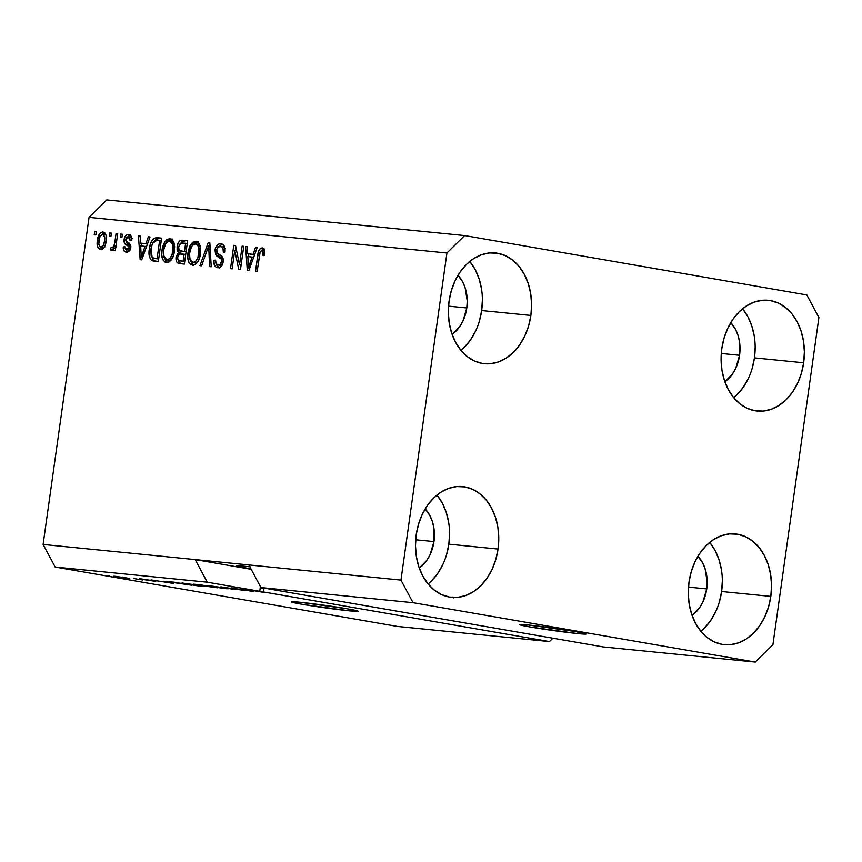 <?xml version="1.0" encoding="UTF-8"?>
<svg xmlns="http://www.w3.org/2000/svg" width="862" height="862" viewBox="0 0 862 862"><rect width="100%" height="100%" fill="white"/><g stroke="black" fill="none" stroke-linecap="round" stroke-linejoin="round"><path stroke-width="1.29" d="M577.615 633.559L577.842 631.954L577.615 633.559L530.453 627.03L519.474 624.638L528.029 624.95A33.726 1.218 8 0 1 564.879 629.799A33.726 1.218 8 0 1 586.214 633.947A33.726 1.218 8 0 1 577.615 633.559A33.726 1.218 8 0 1 540.765 628.7A33.726 1.218 8 0 1 519.43 624.562A33.726 1.218 8 0 1 528.029 624.95L575.191 631.48L586.171 633.872L577.615 633.559M349.487 610.835L349.713 609.229L349.487 610.835L302.314 604.305L291.334 601.913L299.89 602.226A33.726 1.218 8 0 1 336.74 607.074A33.726 1.218 8 0 1 358.075 611.223A33.726 1.218 8 0 1 349.487 610.835A33.726 1.218 8 0 1 312.626 605.986A33.726 1.218 8 0 1 291.291 601.838A33.726 1.218 8 0 1 299.89 602.226L347.052 608.755L358.032 611.147L349.487 610.835M236.565 565.925L236.565 565.935A35.407 1.271 8 0 0 251.057 569.017L236.608 566.011L245.595 566.345A35.407 1.271 8 0 1 249.872 566.797M739.574 355.295A35.407 26.399 -84.3 0 1 724.888 381.758L732.441 374.011L735.706 368.365L739.574 355.295L721.3 353.474L739.574 355.295L739.467 341.546L737.915 335.07L735.426 329.198L730.782 322.657A35.407 26.399 -84.3 0 1 739.574 355.295M466.795 307.971A35.407 26.399 -84.3 0 1 452.108 334.434L459.661 326.676L462.926 321.041L466.795 307.971L448.52 306.15L466.795 307.971L467.247 301.043L465.135 287.736L462.646 281.874L458.002 275.323A35.407 26.399 -84.3 0 1 466.795 307.971M433.963 541.573A35.407 26.399 -84.3 0 1 419.277 568.036L426.83 560.289L430.095 554.643L433.963 541.573L415.689 539.763L433.963 541.573L433.855 527.824L432.304 521.348L429.815 515.476L425.171 508.936A35.407 26.399 -84.3 0 1 433.963 541.573M706.743 588.908A35.407 26.399 -84.3 0 1 692.057 615.371L699.61 607.613L702.875 601.978L706.743 588.908L688.469 587.087L706.743 588.908L707.196 581.979L705.084 568.683L702.595 562.811L697.951 556.259A35.407 26.399 -84.3 0 1 706.743 588.908M700.871 631.296A55.642 41.484 95.7 0 0 721.613 591.494L770.822 596.385A55.642 41.484 -84.3 0 1 724.392 644.657A55.642 41.484 -84.3 0 1 688.986 582.195L688.264 593.067L689.137 603.799L691.583 613.981L695.505 623.204L700.741 631.135L707.099 637.449L714.329 641.91L722.162 644.356L730.297 644.679L738.411 642.88L746.201 639.022L753.366 633.247L759.627 625.79L764.745 616.923L768.527 606.999L770.822 596.385L771.544 585.513L770.671 574.782L768.225 564.599L764.314 555.376L759.077 547.445L752.709 541.131L745.479 536.67L737.646 534.224L729.511 533.901L721.397 535.701L713.607 539.558L706.441 545.334L700.181 552.801L695.063 561.658L691.281 571.581L688.986 582.195A55.642 41.484 -84.3 0 1 735.415 533.923A55.642 41.484 -84.3 0 1 770.822 596.385L721.613 591.494A55.642 41.484 95.7 0 0 709.728 542.381M428.091 583.973A55.642 41.484 95.7 0 0 448.833 544.159L498.042 549.062A55.642 41.484 -84.3 0 1 451.613 597.334A55.642 41.484 -84.3 0 1 416.206 534.86L415.484 545.743L416.357 556.475L418.803 566.646L422.725 575.881L427.961 583.8L434.319 590.114L441.549 594.586L449.382 597.021L457.517 597.355L465.631 595.556L473.421 591.688L480.587 585.923L486.847 578.456L491.965 569.588L495.747 559.664L498.042 549.062L498.764 538.179L497.891 527.447L495.445 517.275L491.534 508.041L486.297 500.122L479.929 493.807L472.699 489.336L464.866 486.901L456.731 486.567L448.617 488.366L440.827 492.234L433.661 498.01L427.401 505.466L422.283 514.334L418.501 524.258L416.206 534.86A55.642 41.484 -84.3 0 1 462.635 486.588A55.642 41.484 -84.3 0 1 498.042 549.062L448.833 544.159A55.642 41.484 95.7 0 0 436.948 495.057M460.922 350.36A55.642 41.484 95.7 0 0 481.664 310.546L530.873 315.449A55.642 41.484 -84.3 0 1 484.444 363.721A55.642 41.484 -84.3 0 1 449.037 301.258L448.315 312.13L449.199 322.862L451.634 333.044L455.556 342.268L460.793 350.198L467.15 356.512L474.38 360.973L482.214 363.419L490.349 363.742L498.462 361.943L506.253 358.086L513.418 352.31L519.678 344.854L524.796 335.986L528.578 326.062L530.873 315.449L531.595 304.577L530.723 293.845L528.277 283.663L524.365 274.439L519.129 266.509L512.761 260.195L505.531 255.734L497.697 253.288L489.562 252.965L481.449 254.764L473.658 258.622L466.493 264.397L460.233 271.853L455.114 280.721L451.332 290.645L449.037 301.258A55.642 41.484 -84.3 0 1 495.478 252.986A55.642 41.484 -84.3 0 1 530.873 315.449L481.664 310.546A55.642 41.484 95.7 0 0 469.779 261.445M733.702 397.684A55.642 41.484 95.7 0 0 754.444 357.881L803.653 362.783A55.642 41.484 -84.3 0 1 757.224 411.055A55.642 41.484 -84.3 0 1 721.817 348.582L721.095 359.465L721.968 370.197L724.414 380.368L728.336 389.602L733.573 397.522L739.93 403.836L747.16 408.308L754.993 410.743L763.129 411.077L771.242 409.278L779.032 405.409L786.198 399.634L792.458 392.178L797.576 383.31L801.358 373.386L803.653 362.783L804.375 351.901L803.503 341.169L801.057 330.997L797.145 321.763L791.909 313.843L785.541 307.529L778.311 303.058L770.477 300.622L762.342 300.288L754.228 302.088L746.438 305.956L739.273 311.721L733.012 319.188L727.894 328.056L724.112 337.979L721.817 348.582A55.642 41.484 -84.3 0 1 768.257 300.31A55.642 41.484 -84.3 0 1 803.653 362.783L754.444 357.881A55.642 41.484 95.7 0 0 742.559 308.779M260.938 587.539L603.152 646.909L755.241 662.059L413.027 602.678L260.938 587.539L413.027 602.678L400.959 580.083L248.87 564.933L260.938 587.539L603.152 646.909L755.241 662.059L413.027 602.678L400.959 580.083L446.925 253.029L89.066 217.386L43.1 544.439L400.959 580.083L446.925 253.029L464.618 235.585L806.832 294.966L818.9 317.561L772.934 644.614L755.241 662.059L772.934 644.614L818.9 317.561L806.832 294.966L464.618 235.585L106.759 199.941L464.618 235.585L446.925 253.029L89.066 217.386L106.759 199.941L89.066 217.386L43.1 544.439L55.168 567.034L397.382 626.415L549.471 641.565L207.257 582.184L55.168 567.034L207.257 582.184L195.189 559.578L43.1 544.439L55.168 567.034L397.382 626.415L549.471 641.565L263.513 591.946L263.977 588.606L260.216 587.959L259.753 591.3L246.403 589.382L263.761 592.399L251.553 590.158L263.513 591.946L263.977 588.606L260.216 587.959L259.753 591.3L207.257 582.184L195.189 559.578L251.208 569.297L195.189 559.578L248.87 564.933L260.938 587.539M233.343 588.444L249.43 590.632C251.09 590.933 251.025 590.998 249.226 590.815L251.316 591.17C253.988 591.429 253.913 591.31 251.101 590.804L234.917 588.595C233.139 588.272 233.203 588.207 235.1 588.39L233.214 588.056C230.316 587.776 230.359 587.906 233.343 588.444L233.343 588.444C230.359 587.906 230.316 587.776 233.214 588.056M233.203 589.349L220.769 586.828L244.496 590.481L223.732 587.281L233.203 589.349L223.732 587.281L244.496 590.481L220.769 586.828L233.203 589.349M226.059 588.66L226.059 588.66C229.464 588.929 228.484 588.606 223.139 587.69L208.259 585.567L224.67 587.959L228.225 588.768L223.538 588.38L207.279 585.815L228.225 588.757M200.027 586.063L200.027 586.063C203.432 586.332 202.462 586.02 197.107 585.104L182.227 582.981L200.016 585.621L202.01 586.203L197.517 585.783L180.945 583.154L202.204 586.171M164.761 581.634L173.402 583.402L151.044 579.889L173.402 583.402L164.761 581.634M109.603 575.945L107.125 575.514L109.603 575.945M128.201 578.564L128.201 578.564C130.636 578.758 129.914 578.521 126.035 577.863L115.131 576.29C112.685 576.096 113.45 576.344 117.426 577.012L129.763 578.639M124.645 577.443L122.167 577.012L124.645 577.443M135.215 578.79L142.93 580.007L135.215 578.79M135.83 578.553L133.351 578.122L135.83 578.553M141.26 579.199L154.179 581.15C156.334 581.365 156.345 581.279 154.19 580.88L141.045 578.876C138.75 578.65 138.825 578.758 141.26 579.199L141.26 579.199C138.825 578.758 138.75 578.65 141.045 578.876M169.609 581.731C166.064 581.441 167.002 581.742 172.422 582.669L167.228 581.57L174.221 582.195L191.579 585.212L167.196 581.591M202.204 585.675L217.601 587.798L195.426 584.307C192.431 584.016 192.549 584.145 195.793 584.716L200.243 584.792L217.601 587.798L202.107 585.697M239.517 264.763L242.125 246.166L243.752 246.327L240.466 269.687L238.742 269.515L234.755 250.239L232.137 268.858L230.51 268.696L233.785 245.336L235.531 245.508L239.517 264.763L235.531 245.508L233.785 245.336L230.51 268.696L232.137 268.858L234.755 250.239L238.742 269.515L240.466 269.687L243.752 246.327L242.125 246.166L243.741 246.446L242.125 246.166L239.517 264.763L241.123 265.043L239.517 264.763M220.349 246.457C222.611 246.898 223.603 248.838 223.333 252.286L224.993 252.146C225.499 247.178 224.12 244.377 220.866 243.741C217.86 243.569 215.888 245.67 214.983 250.055L216.599 250.336L214.983 250.055L215.726 247.34L218.948 243.935L221.9 243.957L224.368 246.284L224.993 252.146L223.333 252.286L223.01 248.644L221.06 246.618L218.377 246.898L216.793 249.28L217.041 252.868L222.04 256.467L223.269 259.354L222.558 264.322L219.573 267.532L215.996 267.123L214.218 264.612L213.959 260.281L215.629 260.141L216.028 263.578L218.118 265L220.316 264.343L221.674 260.927L220.963 258.503L215.726 254.861L214.983 250.055L216.61 255.874L221.437 259.15L221.609 261.574C221.049 264.074 219.875 265.216 218.118 265L220.597 265.431L218.118 265C216.19 264.688 215.36 263.072 215.629 260.141L213.959 260.281C213.56 264.731 214.843 267.22 217.784 267.737C220.607 267.856 222.418 265.873 223.226 261.789C223.473 258.104 222.374 255.82 219.907 254.947C217.817 254.505 216.728 252.9 216.621 250.142C217.224 247.469 218.463 246.241 220.349 246.457L223.549 247.049L225.294 248.655M199.941 265.647L208.162 242.782L209.843 242.944L211.233 266.778L209.563 266.606L208.701 245.605L201.633 265.819L199.941 265.647L201.633 265.819L208.701 245.605L209.563 266.606L211.233 266.778L209.843 242.944L208.162 242.782L209.843 243.073L208.162 242.782L199.941 265.647M195.911 241.252L199.337 243.752L200.695 249.312L199.585 257.803L197.387 262.501L194.737 264.839L191.159 264.817L188.875 262.307L187.787 257.716L188.207 251.488L189.78 246.198L192.528 242.384L195.911 241.252L190.804 244.366L188.024 252.598C186.957 259.376 188.455 263.589 192.538 265.216C197.042 264.408 199.682 260.518 200.469 253.547L200.016 245.379L196.256 241.306M169.889 238.655L173.305 241.166L174.663 246.726L173.564 255.217L171.366 259.915L168.715 262.253L165.138 262.231L162.853 259.721L161.765 255.13L162.175 248.892L163.758 243.601L166.506 239.787L169.889 238.655L164.771 241.769L162.002 250.002C160.935 256.79 162.433 260.992 166.506 262.63C171.01 261.811 173.661 257.921 174.447 250.95L173.984 242.782L170.234 238.709M109.291 236.317L109.754 232.977L111.381 233.139L110.918 236.479L109.291 236.317L110.918 236.479L111.381 233.139L109.754 232.977L111.37 233.257L109.754 232.977L109.291 236.317M97.352 240.541L99.917 233.43L102.459 231.986L104.852 232.955L106.026 235.218L106.22 240.466L105.196 245.261L103.095 248.665L100.52 249.592L98.3 248.202L97.223 245.056L97.352 240.541C96.533 245.411 97.589 248.428 100.52 249.592C103.731 249.021 105.606 246.23 106.123 241.231C106.985 236.285 105.94 233.203 102.987 231.997L102.987 231.997C99.733 232.611 97.859 235.455 97.352 240.541L98.968 240.81L97.352 240.541M261.919 250.594C263.244 251.445 263.621 253.126 263.061 255.637L264.731 255.486L264.591 249.764L262.382 247.868L264.214 248.967L264.731 255.486L263.061 255.637L262.641 250.939L261.38 250.659L260.205 251.833L257.145 271.347L255.518 271.185L258.514 251.618L259.742 249.086L262.382 247.868C259.591 248.396 258.05 250.885 257.749 255.324L255.518 271.185L257.145 271.347L260.055 252.2L261.919 250.594L264.515 251.047L262.123 250.626M145.98 243.666L148.329 236.824L150.02 236.985L141.734 259.85L140.15 259.699L138.426 235.832L140.118 236.005L140.506 243.116L145.98 243.666L140.506 243.116L140.118 236.005L138.426 235.832L140.15 259.699L141.734 259.85L150.02 236.985L148.329 236.824L149.977 237.104L148.329 236.824L145.98 243.666L147.499 243.924L145.98 243.666M128.244 236.975L130.14 240.552L131.811 240.401C131.994 236.91 130.959 234.96 128.697 234.561C126.294 234.453 124.753 236.145 124.074 239.658L125.712 239.938L124.074 239.658L124.29 238.548L125.119 236.522L127.167 234.733L129.774 234.841L131.487 237.018L131.811 240.401L130.14 240.552L129.785 238.031L128.686 237.061L127.059 237.179L125.884 238.828L125.981 241.08L129.311 243.396L130.539 245.562L130.043 249.646L127.684 252.027L124.968 251.747L123.514 249.894L123.255 246.941L124.925 246.791L125.249 248.892L126.574 249.732L127.975 249.463L128.923 247.642L128.438 246.241L124.559 243.45L124.074 239.658C123.826 242.75 124.774 244.603 126.897 245.239L128.589 246.392L128.901 247.857L126.412 249.7L129.052 250.163L126.574 249.732L124.925 246.791L123.255 246.941C123.115 250.142 124.128 251.887 126.283 252.157C128.481 252.34 129.914 250.842 130.582 247.674C130.615 244.571 129.526 242.707 127.317 242.071L125.917 240.972L125.766 239.399L128.244 236.975L130.862 237.427L128.492 237.018M120.271 237.406L120.734 234.076L122.361 234.238L121.898 237.567L120.271 237.406L121.898 237.567L122.361 234.238L120.734 234.076L122.35 234.356L120.734 234.076L120.271 237.406M114.818 242.416L116.058 233.602L117.685 233.774L115.303 250.756L113.676 250.594L114.053 247.89L112.082 250.67L110.304 249.646L111.252 247.275L112.523 247.685L113.676 246.704L114.818 242.416L114.043 245.853L112.308 247.696L111.252 247.275L110.304 249.646L111.704 250.713L114.053 247.89L113.676 250.594L115.303 250.756L117.685 233.774L116.058 233.602L117.674 233.882L116.058 233.602L114.818 242.416L116.435 242.696L114.818 242.416M94.238 234.82L94.712 231.479L96.339 231.641L95.865 234.981L94.238 234.82L95.865 234.981L96.339 231.641L94.712 231.479L96.318 231.759L94.712 231.479L94.238 234.82M149.374 248.902L150.882 242.761L153.544 238.591L156.281 237.653L161.603 238.149L158.328 261.509L152.66 260.863L150.591 259.559L149.191 255.443L149.374 248.902C148.415 253.848 149.126 257.673 151.486 260.389L158.328 261.509L161.603 238.149L156.992 237.686C152.606 238.214 150.063 241.953 149.374 248.902L150.99 249.183L149.374 248.902M177.109 246.64L178.359 242.664L179.953 240.81L182.345 240.218L187.636 240.735L184.349 264.095L178.682 263.47L176.635 261.865L176.15 256.585L178.466 252.588L177.119 250.077L177.109 246.64L178.466 252.588L176.031 257.307C175.708 261.229 176.872 263.33 179.501 263.61L184.349 264.095L187.636 240.735L182.819 240.261C179.781 239.992 177.884 242.125 177.109 246.64L178.725 246.92L177.109 246.64M253.137 254.333L255.475 247.491L257.178 247.663L248.892 270.528L247.308 270.366L245.584 246.51L247.275 246.672L247.663 253.794L253.137 254.333L247.663 253.794L247.275 246.672L245.584 246.51L247.308 270.366L248.892 270.528L257.178 247.663L255.475 247.491L257.135 247.782L255.475 247.491L253.137 254.333L254.656 254.602L253.137 254.333M552.898 638.192L549.471 641.565L552.898 638.192M453.326 597.916L452.959 597.01M259.354 255.605L257.749 255.324L259.354 255.605M263.039 248.752L261.531 250.616L263.729 248.407M141.605 245.993L141.411 243.278L141.605 245.993M140.129 236.134L138.426 235.832L140.129 236.134M142.984 243.547L147.477 244L142.984 243.547M145.064 246.338L142.629 252.986L144.126 253.256L142.629 252.986L141.282 257.339L142.564 257.566L141.282 257.339L140.657 245.896L146.54 246.597L140.657 245.896L141.282 257.339L145.064 246.338M131.66 237.74L130.862 237.427M127.35 252.113L125.798 249.484M124.915 247.222L123.255 246.941L124.915 247.222M126.574 249.732L129.806 250.142M130.496 248.137L128.901 247.857L130.496 248.137M130.647 246.747L128.589 246.392L130.647 246.747M131.067 246.823L126.897 245.239L129.375 245.67L126.455 241.511M127.576 236.996L130.119 235.035M130.421 234.992L127.339 237.416M128.901 235.541L127.598 236.953M126.455 241.123L127.285 244.205L130.733 246.521M130.453 249.894L129.052 250.163M125.787 249.387L127.447 252.178M130.722 237.406L132.263 238.462M115.67 248.17L114.053 247.89L115.67 248.17M112.825 250.142L110.304 249.646L112.782 250.077L113.644 247.933L113.073 250.465M112.308 247.696L111.252 247.275M115.174 248.084L115.724 247.717M115.939 246.187L114.043 245.853L115.939 246.187M115.961 247.448L115.023 248.116M101.619 249.506L99.938 246.737M104.776 247.071L100.897 247.168L103.408 245.12L104.496 241.08L104.55 236.878L102.61 234.421C104.539 235.445 105.175 237.664 104.496 241.08L106.101 241.36L104.496 241.08C104.216 244.463 103.02 246.5 100.897 247.168C98.968 246.155 98.333 243.935 99.001 240.53C99.292 237.147 100.488 235.11 102.61 234.421L104.367 232.514M104.41 232.503L101.576 235.024M99.809 246.198L102.018 249.743M100.897 247.168L104.097 247.502M103.128 247.556L99.917 246.715L98.828 243.709L99.701 237.438L101.888 234.518M102.858 234.464L105.089 234.852M102.61 234.421L105.229 234.873M153.264 260.981L153.91 261.067M154.632 261.132L151.486 260.389L153.964 260.82L152.412 258.826M154.589 240.713L159.47 238.117L156.615 238.634L154.223 241.338M153.059 259.968L154.535 261.1M154.33 258.341L158.694 258.891L157.078 258.611L159.599 240.713L154.632 240.692L152.423 243.45L150.85 250.282L151.184 256.025L152.682 257.953L156.809 258.772L152.186 257.652L151.001 249.096L152.423 243.45L156.809 240.433L161.205 240.994L159.599 240.713L157.078 258.611L154.33 258.341L158.683 258.956L156.248 258.697M167.519 262.608L164.771 258.654M163.608 250.282L162.002 250.002L163.608 250.282M167.099 242.168L164.771 241.769L167.099 242.168M171.678 239.076L169.631 239.744L167.26 242.2L172.368 239.086M165.278 260.033L167.616 262.662M174.049 242.987L171.991 241.823L174.275 243.289M171.603 259.71L169.361 260.324L171.43 259.828M169.512 241.392L167.325 242.006L165.472 244.097L163.618 250.239L163.974 257.221L166.883 259.893L163.554 255.583L163.618 250.239C164.179 244.991 166.14 242.05 169.512 241.392C172.529 242.621 173.639 245.735 172.82 250.756L174.436 251.036L172.82 250.756C172.314 256.165 170.331 259.214 166.883 259.893L169.361 260.324M169.911 241.457L171.991 241.823M180.632 263.729L178.52 260.443M177.647 257.598L176.031 257.307L177.647 257.598M179.598 250.508L180.945 253.019L180.018 253.913L180.945 253.019L178.466 252.588L180.945 253.019L179.619 250.605M180.848 243.095L185.298 240.681L181.559 242.039M178.477 260.173L179.371 262.716L180.761 263.783M181.473 251.198L186.084 251.779L184.468 251.499L185.621 243.299L181.182 242.998L179.393 244.528L178.66 247.706L179.221 250.152L183.951 251.629L181.473 251.198C179.415 251.198 178.509 249.721 178.746 246.791L180.783 243.116L187.237 243.58L185.621 243.299L184.468 251.499L181.473 251.198L186.073 251.844L183.337 251.542M180.449 260.938L184.716 261.488L183.11 261.208L184.091 254.225L179.996 253.913L178.305 255.109L177.626 257.964L178.24 260.195L182.927 261.369L180.449 260.938C178.456 261.111 177.54 259.828 177.712 257.091L179.587 253.999L185.696 254.505L184.091 254.225L183.11 261.208L180.449 260.938L184.705 261.552L182.054 261.251M193.541 265.205L190.793 261.251M189.64 252.878L188.024 252.598L189.64 252.878M193.12 244.765L190.804 244.366L193.12 244.765M197.71 241.672L195.006 242.804L193.282 244.797L198.389 241.683M191.31 262.63L193.638 265.248M200.07 245.573L198.023 244.42L200.296 245.875M197.635 262.307L195.383 262.921L197.452 262.414M195.545 243.989L193.347 244.592L191.493 246.694L189.554 253.503L189.996 259.818L192.905 262.49L189.586 258.18L189.651 252.825C190.2 247.588 192.161 244.636 195.545 243.989C198.562 245.207 199.661 248.331 198.853 253.342L200.458 253.622L198.853 253.342C198.346 258.762 196.364 261.811 192.905 262.49L195.383 262.921M195.933 244.054L198.023 244.42M210.231 249.592L208.809 249.344L210.231 249.592M210.005 245.832L208.701 245.605L210.005 245.832M209.714 245.778L209.962 245.088L209.714 245.778M224.95 248.116L223.075 246.92M218.754 267.726L216.513 264.278M215.597 260.561L213.959 260.281L215.597 260.561M218.118 265L222.116 265.216M223.226 261.843L221.609 261.574L223.226 261.843M223.28 259.473L221.437 259.15L223.28 259.473M223.139 258.675L219.163 257.35L221.642 257.77L219.099 256.305L216.61 255.874L219.099 256.305L217.483 253.406M218.776 246.672L222.396 244.161L218.829 246.586M217.429 253.105L218.851 256.079L223.161 258.686M222.795 264.774L220.295 265.388M216.674 264.957L217.612 266.778M218.452 267.543L219.336 267.974M240.757 267.683L240.175 264.871L240.757 267.683M236.576 250.551L234.755 250.239L236.576 250.551M235.617 250.389L235.994 247.739L235.617 250.389M235.563 245.638L233.785 245.336L235.563 245.638M248.762 256.671L248.568 253.945L248.762 256.671M247.275 246.801L245.584 246.51L247.275 246.801M250.142 254.225L254.635 254.667L250.142 254.225M252.21 257.016L249.786 263.664L251.284 263.923L249.786 263.664L248.439 268.017L249.721 268.233L248.439 268.017L247.814 256.574L253.697 257.264L247.814 256.574L248.439 268.017L252.21 257.016M166.883 259.893L170.148 258.341L172.184 254.042L172.939 246.09L171.797 242.858L169.771 241.435L172.228 241.856M192.905 262.49L195.674 261.445L197.926 257.598L198.96 248.687L197.818 245.444L195.803 244.021L198.249 244.452M115.131 576.29L113.569 576.215M127.307 578.09L116.079 576.559L126.445 578.251M116.09 576.398L116.898 576.603M154.179 581.15L154.179 581.15C156.334 581.365 156.345 581.279 154.19 580.88M166.247 581.936L172.389 583.165L166.247 581.936M170.45 582.162L187.938 584.576L169.836 581.764M199.661 585.557L195.448 584.932C199.715 585.654 200.555 585.912 197.991 585.718L186.591 584.07C182.539 583.38 181.763 583.132 184.274 583.326L195.469 584.824L184.274 583.326M195.426 584.307C192.431 584.016 192.549 584.145 195.793 584.716M205.436 586.246L213.97 587.173L204.456 585.966M195.857 584.35L206.751 585.912L196.062 584.533M225.693 588.153L221.48 587.528C225.736 588.25 226.577 588.509 224.012 588.304L212.623 586.666C208.561 585.977 207.785 585.729 210.296 585.923L224.012 588.304M208.733 585.621L210.296 585.923M234.917 588.595C233.139 588.272 233.203 588.207 235.1 588.39M251.316 591.17L251.316 591.17C253.988 591.429 253.913 591.31 251.101 590.804M249.43 590.632L249.43 590.632C251.09 590.933 251.025 590.998 249.226 590.815M172.389 583.165L171.042 582.906L172.389 583.165M182.712 583.024L197.991 585.718M236.565 565.935A35.407 1.271 8 0 1 245.595 566.345L250.67 566.884M736.988 394.742L743.249 387.275L748.367 378.418M752.149 368.483L754.444 357.881L755.177 346.998M754.293 336.266L751.847 326.095L747.936 316.86L742.699 308.941M464.209 347.408L470.469 339.951L475.587 331.083M479.369 321.16L481.664 310.546L482.397 299.674M481.513 288.942L479.067 278.76L475.156 269.537L469.919 261.617M431.377 581.02L437.637 573.553L442.756 564.696M446.538 554.762L448.833 544.159L449.565 533.276M448.682 522.544L446.236 512.373L442.325 503.139L437.088 495.219M704.157 628.344L710.417 620.888L715.535 612.02M719.317 602.096L721.613 591.494L722.345 580.611M721.462 569.879L719.016 559.697L715.104 550.473L709.868 542.554M112.157 247.663L114.635 248.094"/></g></svg>
